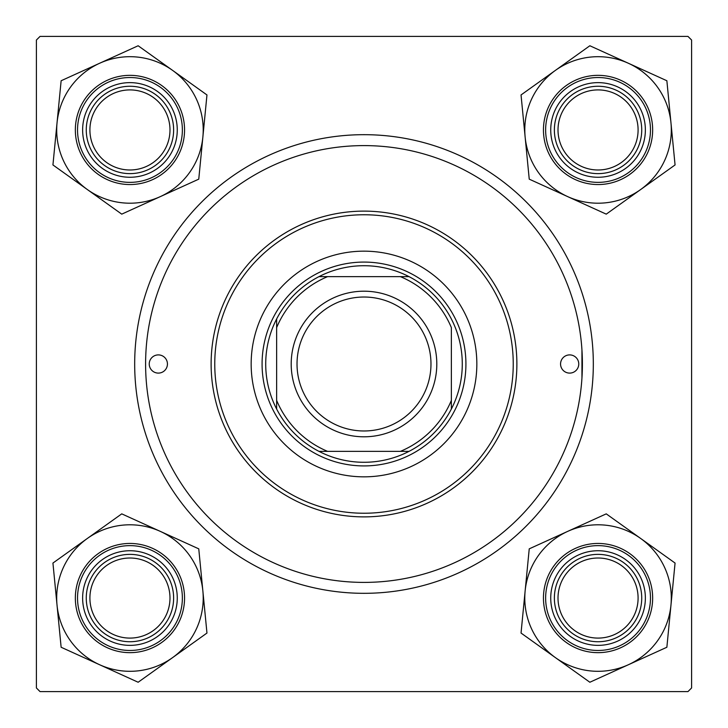 <?xml version="1.0" encoding="UTF-8"?>
<svg xmlns="http://www.w3.org/2000/svg" width="728" height="728" viewBox="0 0 728 728"><rect width="100%" height="100%" fill="white"/><g stroke="black" fill="none" stroke-linecap="round" stroke-linejoin="round"><path stroke-width="1.09" d="M581.945 378.078L581.945 349.922M134.68 364A229.32 229.32 0 0 1 364 134.68A229.32 229.32 0 0 1 593.32 364A229.32 229.32 0 0 1 364 593.32A229.32 229.32 0 0 1 134.68 364M687.96 36.4L40.04 36.4L36.4 40.04L36.4 687.96L40.04 691.6L687.96 691.6L691.6 687.96L691.6 40.04L687.96 36.4M558.012 598.052A40.04 40.04 0 0 0 598.052 638.092A40.04 40.04 0 0 0 638.092 598.052A40.04 40.04 0 0 0 598.052 558.012A40.04 40.04 0 0 0 558.012 598.052M641.732 598.052A43.68 43.68 0 0 1 598.052 641.732A43.68 43.68 0 0 1 554.372 598.052A43.68 43.68 0 0 1 598.052 554.372A43.68 43.68 0 0 1 641.732 598.052M89.908 598.052A40.04 40.04 0 0 0 129.948 638.092A40.04 40.04 0 0 0 169.988 598.052A40.04 40.04 0 0 0 129.948 558.012A40.04 40.04 0 0 0 89.908 598.052M173.628 598.052A43.68 43.68 0 0 1 129.948 641.732A43.68 43.68 0 0 1 86.268 598.052A43.68 43.68 0 0 1 129.948 554.372A43.68 43.68 0 0 1 173.628 598.052M638.092 129.948A40.04 40.04 0 0 0 598.052 89.908A40.04 40.04 0 0 0 558.012 129.948A40.04 40.04 0 0 0 598.052 169.988A40.04 40.04 0 0 0 638.092 129.948M554.372 129.948A43.68 43.68 0 0 1 598.052 86.268A43.68 43.68 0 0 1 641.732 129.948A43.68 43.68 0 0 1 598.052 173.628A43.68 43.68 0 0 1 554.372 129.948M169.988 129.948A40.04 40.04 0 0 0 129.948 89.908A40.04 40.04 0 0 0 89.908 129.948A40.04 40.04 0 0 0 129.948 169.988A40.04 40.04 0 0 0 169.988 129.948M86.268 129.948A43.68 43.68 0 0 1 129.948 86.268A43.68 43.68 0 0 1 173.628 129.948A43.68 43.68 0 0 1 129.948 173.628A43.68 43.68 0 0 1 86.268 129.948M555.446 657.648A73.264 73.264 0 0 1 525.134 590.945L521.039 633.051L589.853 682.245L666.866 647.256L675.065 563.053L606.251 513.859L529.238 548.848L525.134 590.945A73.264 73.264 0 0 1 640.658 538.456A73.264 73.264 0 0 1 628.355 664.746A73.264 73.264 0 0 1 555.446 657.648M554.973 617.626A47.32 47.32 0 0 1 578.478 554.973A47.32 47.32 0 0 1 641.131 578.478A47.32 47.32 0 0 1 617.626 641.131A47.32 47.32 0 0 1 554.973 617.626M637.819 579.979A43.68 43.68 0 0 0 579.979 558.285A43.68 43.68 0 0 0 558.285 616.125A43.68 43.68 0 0 0 616.125 637.819A43.68 43.68 0 0 0 637.819 579.979M647.765 575.466A54.6 54.6 0 0 1 620.638 647.765A54.6 54.6 0 0 1 548.339 620.638A54.6 54.6 0 0 1 575.466 548.339A54.6 54.6 0 0 1 647.765 575.466A54.6 54.6 0 0 0 575.466 548.339A54.6 54.6 0 0 0 548.339 620.638M57.03 605.159A73.264 73.264 0 0 1 87.342 538.456L52.935 563.053L61.134 647.256L138.147 682.245L206.961 633.051L198.762 548.848L121.749 513.859L87.342 538.456A73.264 73.264 0 0 1 202.866 590.945A73.264 73.264 0 0 1 99.645 664.746A73.264 73.264 0 0 1 57.03 605.159M86.869 578.478A47.32 47.32 0 0 1 149.522 554.973A47.32 47.32 0 0 1 173.027 617.626A47.32 47.32 0 0 1 110.374 641.131A47.32 47.32 0 0 1 86.869 578.478M169.715 616.125A43.68 43.68 0 0 0 148.021 558.285A43.68 43.68 0 0 0 90.181 579.979A43.68 43.68 0 0 0 111.875 637.819A43.68 43.68 0 0 0 169.715 616.125M179.661 620.638A54.6 54.6 0 0 1 107.362 647.765A54.6 54.6 0 0 1 80.235 575.466A54.6 54.6 0 0 1 152.534 548.339A54.6 54.6 0 0 1 179.661 620.638A54.6 54.6 0 0 0 152.534 548.339A54.6 54.6 0 0 0 80.235 575.466M670.97 122.841A73.264 73.264 0 0 1 640.658 189.544L675.065 164.947L666.866 80.744L589.853 45.755L521.039 94.949L529.238 179.152L606.251 214.141L640.658 189.544A73.264 73.264 0 0 1 525.134 137.055A73.264 73.264 0 0 1 628.355 63.254A73.264 73.264 0 0 1 670.97 122.841M641.131 149.522A47.32 47.32 0 0 1 578.478 173.027A47.32 47.32 0 0 1 554.973 110.374A47.32 47.32 0 0 1 617.626 86.869A47.32 47.32 0 0 1 641.131 149.522M558.285 111.875A43.68 43.68 0 0 0 579.979 169.715A43.68 43.68 0 0 0 637.819 148.021A43.68 43.68 0 0 0 616.125 90.181A43.68 43.68 0 0 0 558.285 111.875M548.339 107.362A54.6 54.6 0 0 1 620.638 80.235A54.6 54.6 0 0 1 647.765 152.534A54.6 54.6 0 0 1 575.466 179.661A54.6 54.6 0 0 1 548.339 107.362A54.6 54.6 0 0 0 575.466 179.661A54.6 54.6 0 0 0 647.765 152.534M172.554 70.352A73.264 73.264 0 0 1 202.866 137.055L206.961 94.949L138.147 45.755L61.134 80.744L52.935 164.947L121.749 214.141L198.762 179.152L202.866 137.055A73.264 73.264 0 0 1 87.342 189.544A73.264 73.264 0 0 1 99.645 63.254A73.264 73.264 0 0 1 172.554 70.352M173.027 110.374A47.32 47.32 0 0 1 149.522 173.027A47.32 47.32 0 0 1 86.869 149.522A47.32 47.32 0 0 1 110.374 86.869A47.32 47.32 0 0 1 173.027 110.374M90.181 148.021A43.68 43.68 0 0 0 148.021 169.715A43.68 43.68 0 0 0 169.715 111.875A43.68 43.68 0 0 0 111.875 90.181A43.68 43.68 0 0 0 90.181 148.021M80.235 152.534A54.6 54.6 0 0 1 107.362 80.235A54.6 54.6 0 0 1 179.661 107.362A54.6 54.6 0 0 1 152.534 179.661A54.6 54.6 0 0 1 80.235 152.534A54.6 54.6 0 0 0 152.534 179.661A54.6 54.6 0 0 0 179.661 107.362M578.76 364A9.1 9.1 0 0 0 569.66 354.9A9.1 9.1 0 0 0 560.56 364A9.1 9.1 0 0 0 569.66 373.1A9.1 9.1 0 0 0 578.76 364M167.44 364A9.1 9.1 0 0 0 158.34 354.9A9.1 9.1 0 0 0 149.24 364A9.1 9.1 0 0 0 158.34 373.1A9.1 9.1 0 0 0 167.44 364M476.84 364A112.84 112.84 0 0 0 364 251.16A112.84 112.84 0 0 0 251.16 364A112.84 112.84 0 0 0 364 476.84A112.84 112.84 0 0 0 476.84 364M214.76 364A149.24 149.24 0 0 0 364 513.24A149.24 149.24 0 0 0 513.24 364A149.24 149.24 0 0 0 364 214.76A149.24 149.24 0 0 0 214.76 364M516.88 364A152.88 152.88 0 0 1 364 516.88A152.88 152.88 0 0 1 211.12 364A152.88 152.88 0 0 1 364 211.12A152.88 152.88 0 0 1 516.88 364M145.6 364A218.4 218.4 0 0 0 364 582.4A218.4 218.4 0 0 0 582.4 364A218.4 218.4 0 0 0 364 145.6A218.4 218.4 0 0 0 145.6 364M364 265.72A98.28 98.28 0 0 0 318.973 276.64L327.6 276.64L318.973 276.64A98.28 98.28 0 0 0 276.64 409.027L276.64 400.4L276.64 409.027A98.28 98.28 0 0 0 409.027 451.36L400.4 451.36L409.027 451.36A98.28 98.28 0 0 0 451.36 409.027L451.36 327.6A94.64 94.64 0 0 0 400.4 276.64L327.6 276.64A94.64 94.64 0 0 0 276.64 327.6L276.64 400.4A94.64 94.64 0 0 0 327.6 451.36L400.4 451.36A94.64 94.64 0 0 0 451.36 400.4L451.36 409.027A98.28 98.28 0 0 0 409.027 276.64L400.4 276.64L409.027 276.64A98.28 98.28 0 0 0 364 265.72M364 465.92A101.92 101.92 0 0 1 262.08 364A101.92 101.92 0 0 1 364 262.08A101.92 101.92 0 0 1 465.92 364A101.92 101.92 0 0 1 364 465.92M318.973 451.36L327.6 451.36L318.973 451.36M276.64 318.973L276.64 327.6L276.64 318.973M297.024 364A66.976 66.976 0 0 0 364 430.976A66.976 66.976 0 0 0 430.976 364A66.976 66.976 0 0 0 364 297.024A66.976 66.976 0 0 0 297.024 364M436.8 364A72.8 72.8 0 0 1 364 436.8A72.8 72.8 0 0 1 291.2 364A72.8 72.8 0 0 1 364 291.2A72.8 72.8 0 0 1 436.8 364M550.332 619.737A52.416 52.416 0 0 0 619.737 645.772A52.416 52.416 0 0 0 645.772 576.367A52.416 52.416 0 0 0 576.367 550.332A52.416 52.416 0 0 0 550.332 619.737M82.228 576.367A52.416 52.416 0 0 0 108.263 645.772A52.416 52.416 0 0 0 177.668 619.737A52.416 52.416 0 0 0 151.633 550.332A52.416 52.416 0 0 0 82.228 576.367M645.772 151.633A52.416 52.416 0 0 0 619.737 82.228A52.416 52.416 0 0 0 550.332 108.263A52.416 52.416 0 0 0 576.367 177.668A52.416 52.416 0 0 0 645.772 151.633M177.668 108.263A52.416 52.416 0 0 0 108.263 82.228A52.416 52.416 0 0 0 82.228 151.633A52.416 52.416 0 0 0 151.633 177.668A52.416 52.416 0 0 0 177.668 108.263"/></g></svg>
